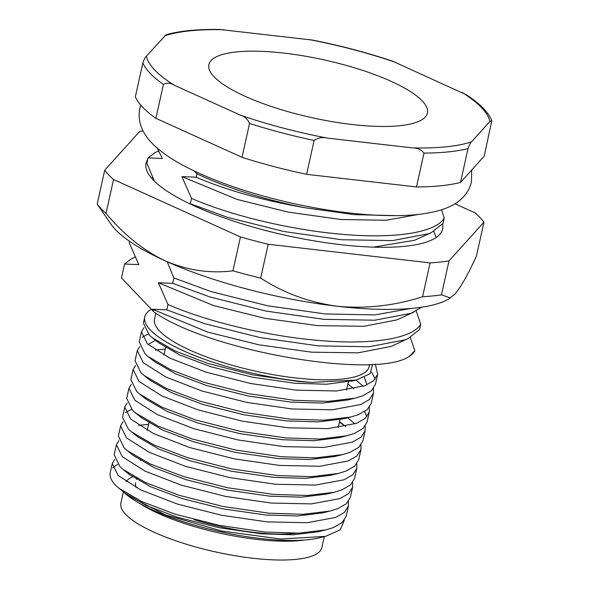 <?xml version="1.0" encoding="UTF-8"?>
<svg xmlns="http://www.w3.org/2000/svg" width="589" height="589" viewBox="0 0 589 589"><rect width="100%" height="100%" fill="white"/><g stroke="black" fill="none" stroke-linecap="round" stroke-linejoin="round"><path stroke-width="0.88" d="M324.267 536.66L321.822 547.667A102.913 27.153 -167.5 0 1 234.319 555.596A102.913 27.153 -167.5 0 1 125.715 514.388A102.913 27.153 -167.5 0 1 120.878 503.124L123.373 491.874M132.562 476.825A102.913 27.153 12.5 0 0 126.149 481.75M139.711 503.448A102.913 27.153 12.5 0 0 304.616 540.01M127.062 495.099A111.903 29.531 12.5 0 0 127.121 495.143A111.903 29.531 12.5 0 0 219.962 531.639A111.903 29.531 12.5 0 0 319.54 537.801L325.511 536.358L280.732 539.038L221.773 531.042L165.082 514.742L126.878 494.951L123.138 491.646M344.278 520.271L340.243 529.842L325.511 536.351M369.605 364.451L369.119 366.652A109.907 29.001 -167.5 0 1 275.667 375.112A109.907 29.001 -167.5 0 1 159.678 331.106A109.907 29.001 -167.5 0 1 154.517 319.076L155.82 313.201M422.129 100.785A111.903 29.531 -167.5 0 1 427.393 113.036A111.903 29.531 -167.5 0 1 332.233 121.658A111.903 29.531 -167.5 0 1 214.146 76.85A111.903 29.531 -167.5 0 1 208.881 64.599A111.903 29.531 -167.5 0 1 304.034 55.977A111.903 29.531 -167.5 0 1 422.129 100.785M296.23 533.207A92.922 24.517 -167.5 0 1 193.95 519.579M114.664 459.486L112.263 463.514L118.146 475.514L140.867 489.952L177.127 503.97L221.457 515.242L267.141 521.883L307.259 522.708L335.745 517.4L344.41 512.437L348.46 506.003L348.46 501.445M117.771 464.412A119.898 31.637 12.5 0 0 112.698 468.086M112.263 463.514L110.261 472.518A119.898 31.637 12.5 0 0 115.9 485.645L125.045 493.162L146.241 505.487L177.451 517.238L218.843 527.685L261.494 533.811L293.138 534.79L318.148 531.757L325.776 529.901L298.94 533.133L264.895 532.014L219.211 525.373L174.889 514.094L141.596 501.482L118.912 488.259M149.275 335.097L143.392 323.096L144.761 316.911A119.898 31.637 12.5 0 0 150.394 330.039A119.898 31.637 12.5 0 0 311.795 382.401L298.27 381.466L252.585 374.825L208.263 363.553L174.97 350.941L152.286 337.718L149.275 335.097M151.395 309.284A119.898 31.637 12.5 0 0 144.761 316.911M143.863 327.764L141.463 331.784L147.346 343.792L170.066 358.23L206.334 372.241L250.664 383.52L296.341 390.161L336.459 390.978L364.952 385.677L373.61 380.708L377.659 374.28L375.333 364.135M377.659 374.28L375.414 384.403L371.364 390.838L362.706 395.801L354.983 398.179L328.139 401.404L294.095 400.284L248.418 393.643L204.088 382.371L170.795 369.759L148.119 356.536L145.1 353.915L139.218 341.914L141.463 331.784M142.295 337.283L148.2 334.037M355.97 380.133L363.295 386.281M139.689 346.582L137.289 350.602L143.179 362.61L165.899 377.048L202.16 391.059L246.489 402.339L292.166 408.98L332.292 409.797L360.777 404.488L369.443 399.526L373.492 393.099L373.492 388.541M373.492 393.099L371.247 403.222L367.197 409.649L358.532 414.619L350.808 416.997L323.965 420.222L289.928 419.103L244.244 412.462L199.914 401.183L166.621 388.571L143.944 375.355L140.933 372.734L135.043 360.733L137.289 350.602M155.422 350.065L165.259 349.093M135.522 365.394L133.121 369.421L139.004 381.429L161.725 395.867L197.992 409.878L242.315 421.157L287.999 427.798L328.117 428.615L356.603 423.307L365.268 418.345L369.318 411.917L369.318 407.36M369.318 411.917L367.072 422.041L363.023 428.468L354.364 433.438L346.634 435.816L319.798 439.041L285.753 437.921L240.069 431.281L195.747 420.001L162.454 407.389L139.77 394.174L136.758 391.552L130.876 379.552L133.121 369.421M347.628 417.77L354.953 423.918M344.963 425.921L339.419 422.151M131.347 384.212L128.947 388.239L134.829 400.248L157.55 414.685L193.818 428.696L238.147 439.968L283.824 446.617L323.943 447.434L352.436 442.125L361.094 437.163L365.143 430.736L365.151 426.178M365.143 430.736L362.898 440.859L358.856 447.287L350.19 452.256L342.467 454.634L315.623 457.859L281.579 456.74L235.902 450.099L191.572 438.82L158.279 426.208L135.603 412.992L132.584 410.371L126.701 398.37L128.947 388.239M127.18 403.031L124.772 407.058L130.662 419.066L153.383 433.504L189.643 447.515L233.973 458.787L279.657 465.435L319.775 466.252L348.261 460.944L356.927 455.982L360.976 449.554L360.976 444.989M360.976 449.554L358.73 459.678L354.681 466.105L346.015 471.075L338.292 473.453L311.456 476.678L277.412 475.559L231.727 468.918L187.398 457.638L154.104 445.026L131.428 431.811L128.417 429.19L122.527 417.189L124.772 407.058M125.612 412.558L131.516 409.311M123.005 421.849L120.605 425.876L126.488 437.877L149.208 452.315L185.476 466.333L229.798 477.605L275.483 484.254L315.601 485.071L344.094 479.763L352.752 474.8L356.801 468.373L356.801 463.808M356.801 468.373L354.556 478.496L350.507 484.924L341.848 489.893L334.118 492.271L307.281 495.496L273.237 494.377L227.56 487.736L183.231 476.457L149.937 463.845L127.253 450.622L124.242 448.008L118.36 436L120.605 425.876M138.732 425.339L148.568 424.367M118.831 440.668L116.431 444.695L122.313 456.696L145.034 471.134L181.302 485.152L225.631 496.424L271.308 503.072L311.426 503.889L339.919 498.581L348.585 493.619L352.627 487.184L352.634 482.627M352.627 487.184L350.389 497.315L346.339 503.742L337.674 508.705L329.95 511.083L303.107 514.315L269.063 513.196L223.386 506.555L179.056 495.275L145.763 482.663L123.086 469.44L120.068 466.827L114.185 454.818L116.431 444.695M371.556 372.027L375.23 379.051M364.576 411.623L366.888 416.688M348.46 506.003L346.214 516.133L342.165 522.561L333.499 527.523L325.776 529.901M155.908 118.323L163.418 84.448C166.746 82.497 170.317 82.74 174.145 85.169L240.481 115.194C244.597 116.364 247.623 119.118 249.545 123.432L242.035 157.307L155.908 118.323A179.851 47.459 -167.5 0 1 135.352 96.795L142.862 62.927C144.276 58.988 145.461 56.728 146.418 56.132L166.105 34.729C179.638 30.893 197.448 29.141 219.542 29.457L312.325 40.052C340.449 45.603 367.241 52.657 392.701 61.219L466.635 94.925C479.947 103.664 488.333 112.234 491.808 120.642L484.239 156.114L460.502 182.45A179.851 47.459 -167.5 0 1 416.475 186.963L423.984 153.088C421.341 149.569 417.41 147.832 412.197 147.876L327.58 138.135C322.676 136.92 318.185 137.693 314.121 140.447L306.611 174.322A179.851 47.459 -167.5 0 1 242.035 157.307M372.609 364.304L370.098 373.721L356.316 380.052L311.795 382.401M443.053 223.371L444.246 217.996C436.154 232.655 394.836 238.943 342.886 234.363C291.253 230.13 229.762 215.287 191.506 198.36L190.313 203.735L227.604 217.378L283.795 231.492L341.694 239.738L392.546 240.606L428.674 233.715L431.553 232.486L443.053 223.371M410.842 308.467L374.913 314.909L325.238 313.966L267.34 305.72L211.149 291.599L173.858 277.956L172.665 283.331L209.964 296.974L266.147 311.095L324.046 319.341L374.898 320.21L411.026 313.319L421.746 307.178M419.523 329.509L420.715 324.134C412.624 338.785 371.313 345.073 319.356 340.494C267.723 336.26 206.231 321.417 167.975 304.491L166.783 309.866L204.081 323.508L260.264 337.622L318.163 345.868L369.016 346.744L405.144 339.853L408.022 338.616L419.523 329.509M414.685 351.324L414.833 350.661L409.267 356.374A151.874 40.074 12.5 0 0 414.685 351.324M196.947 173.807L196.196 177.201C226.309 190.159 262.547 200.334 304.896 207.733A151.874 40.074 12.5 0 1 196.947 173.807L194.304 171.046M154.384 181.154L146.889 163.256L148.082 157.881L155.275 152.514L158.5 151.012M409.267 356.374C376.194 379.728 210.067 351.523 154.038 312.052L121.467 277.942L124.551 264.012L138.842 264.616L129.241 242.852L129.58 241.328M124.551 264.012L131.745 258.645L134.969 257.15M157.175 148.06L162.373 158.485L148.082 157.881M154.038 312.052L152.492 309.262L166.783 309.866M167.975 304.491L158.375 282.727L172.665 283.331M173.858 277.956L167.224 261.781M189.798 203.823L190.313 203.735M191.506 198.36L181.905 176.597L196.196 177.201M441.544 209.758L444.246 217.996M433.85 231.337L436.096 237.558M416.202 310.933L420.715 324.134M410.319 337.468L414.833 350.661M396.758 215.662L354.342 214.646L304.896 207.733M491.808 120.642L489.849 121.503L471.568 141.787C470.618 142.369 469.433 144.636 468.012 148.583L460.502 182.45M416.475 186.963L306.611 174.322M136.302 487.67A92.922 24.517 -167.5 0 1 135.639 482.7M181.905 176.597L237.058 199.413L288.323 212.143L341.149 219.513L386.17 220.257L418.897 214.352M373.36 247.137L414.641 240.26L431.553 232.486M158.375 282.727L213.527 305.551L264.792 318.274L317.618 325.643L364.024 326.291L396.993 319.864L413.905 312.082M152.492 309.262L207.645 332.086L258.91 344.808L311.736 352.178L358.141 352.826L391.111 346.398L408.022 338.616M126.473 471.966L129.219 474.351L150.409 486.669L181.626 498.427L223.017 508.867L265.668 514.992L297.312 515.979L322.323 512.938L329.95 511.083M127.253 450.622L133.386 455.533L154.583 467.85L185.793 479.608L227.185 490.048L269.836 496.174L301.48 497.16L326.49 494.119L330.09 493.148M131.428 431.811L137.561 436.714L158.758 449.032L189.967 460.789L231.359 471.229L274.01 477.355L305.654 478.342L330.665 475.301L338.292 473.453M138.989 415.517L141.728 417.895L162.925 430.213L194.142 441.971L235.526 452.418L278.185 458.536L309.829 459.523L334.839 456.482L342.467 454.634M345.529 426.429L339.551 421.547M139.77 394.174L145.903 399.077L167.099 411.394L198.309 423.152L239.701 433.6L282.352 439.718L313.996 440.705L339.006 437.671L346.634 435.816M143.944 375.355L150.077 380.258L171.274 392.576L202.483 404.334L243.875 414.781L286.526 420.899L318.17 421.886L343.181 418.853L350.808 416.997M353.871 388.792L347.893 383.91M155.533 340.309L148.082 344.469M151.506 359.062L154.244 361.44L175.441 373.757L206.658 385.515L248.043 395.963L290.701 402.081L322.345 403.067L347.348 400.034L350.948 399.055M366.881 384.867L364.414 377.365M155.68 340.243L158.419 342.621L179.616 354.939L210.825 366.697L252.217 377.144L294.868 383.262L326.512 384.249L353.923 380.59M147.721 159.509A151.874 40.074 12.5 0 0 146.057 163.33A151.874 40.074 12.5 0 0 263.835 230.034A151.874 40.074 12.5 0 0 442.604 229.069A151.874 40.074 12.5 0 0 442.567 224.107M254.205 240.717A199.833 52.73 12.5 0 0 268.179 244.258L260.669 278.126A199.833 52.73 12.5 0 1 246.695 274.592A199.833 52.73 12.5 0 1 232.935 270.822L240.445 236.947A199.833 52.73 12.5 0 0 254.205 240.717M422.563 296.76L430.073 262.893A199.833 52.73 12.5 0 0 448.98 260.949L441.47 294.824A199.833 52.73 12.5 0 1 422.563 296.76C394.277 305.779 365.902 308.945 337.445 306.265A179.851 47.459 -167.5 0 1 165.31 260.92A179.851 47.459 -167.5 0 1 110.953 224.122L97.192 204.133L104.702 170.258A199.833 52.73 12.5 0 0 113.53 179.505L106.027 213.373A199.833 52.73 12.5 0 1 97.192 204.133M143.083 130.964A199.833 52.73 12.5 0 0 139.681 131.443L104.702 170.258M260.669 278.126C283.95 293.145 309.542 302.525 337.445 306.265A179.851 47.459 -167.5 0 0 448.73 299.006L454.789 294.235C461.018 286.895 468.24 274.15 476.449 256.009L483.959 222.141A199.833 52.73 12.5 0 0 475.132 212.894L454.966 203.772M268.179 244.258L430.073 262.893M448.98 260.949L483.959 222.141M113.53 179.505L240.445 236.947M450.43 298.005L441.47 294.824M232.935 270.822C210.185 273.686 187.648 270.388 165.31 260.92C143.458 250.465 123.697 234.613 106.027 213.373M146.418 56.132A175.853 46.406 12.5 0 0 154.723 70.01A175.853 46.406 12.5 0 0 174.145 85.169M163.418 84.448A179.851 47.459 -167.5 0 1 150.173 73.345A179.851 47.459 -167.5 0 1 142.862 62.927M468.012 148.583A179.851 47.459 -167.5 0 1 423.984 153.088M314.121 140.447A179.851 47.459 -167.5 0 1 249.545 123.432M489.849 121.503A175.853 46.406 12.5 0 0 462.122 92.473M395.793 62.449A175.853 46.406 12.5 0 0 308.695 39.5M224.078 29.759A175.853 46.406 12.5 0 0 164.706 35.848M240.481 115.194A175.853 46.406 12.5 0 0 327.58 138.135M412.197 147.876A175.853 46.406 12.5 0 0 471.568 141.787M348.335 381.922L346.546 390.006M339.993 419.552L338.196 427.636M165.59 347.584L163.926 355.108M149.164 421.687L147.235 430.375M140.823 459.324L140.557 460.495M136.648 478.135L136.39 479.313M152.617 177.547L151.498 178.069M152.286 337.718L158.419 342.621M354.983 398.179L347.348 400.034M148.119 356.536L154.244 361.44M135.603 412.992L141.728 417.895M334.118 492.271L326.49 494.119M123.086 469.44L129.219 474.351M351.523 381.216L356.316 380.052M140.749 105.114L139.792 108.509C136.353 126.944 147.655 140.69 160.576 150.88C167.894 156.63 176.722 162.159 187.074 167.467C216.244 182.192 251.694 194.223 293.432 203.544C334.692 212.519 371.438 216.502 403.679 215.486C415.304 215.051 425.648 213.778 434.704 211.657C450.725 207.88 466.782 200.201 471.45 182.038L471.715 170.007"/></g></svg>

